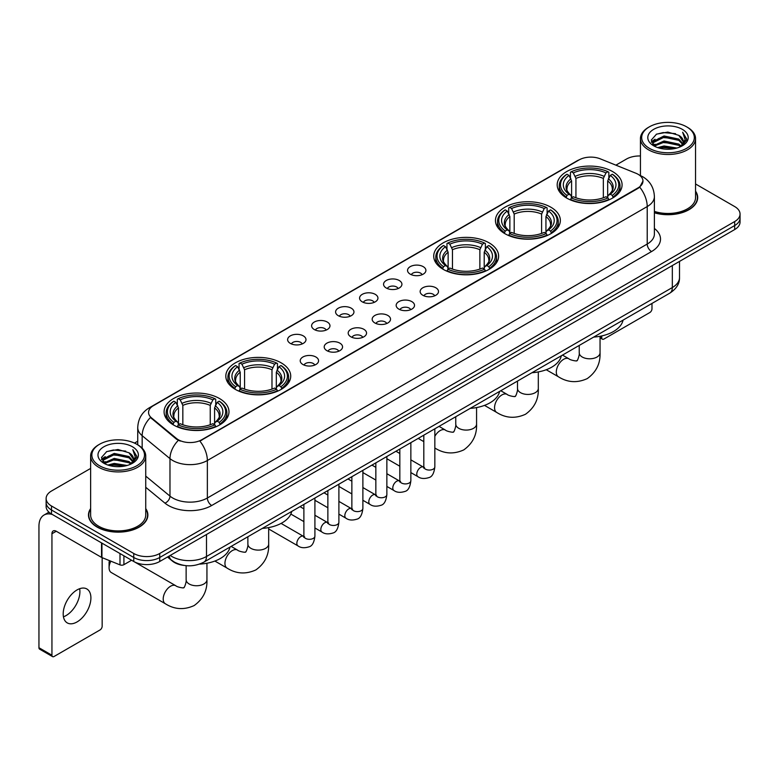 <?xml version="1.0" encoding="UTF-8"?>
<svg xmlns="http://www.w3.org/2000/svg" width="779" height="779" viewBox="0 0 779 779"><rect width="100%" height="100%" fill="white"/><g stroke="black" fill="none" stroke-linecap="round" stroke-linejoin="round"><path stroke-width="1.17" d="M219.483 398.527A32.445 18.735 0 0 0 184.117 394.456A32.445 18.735 0 0 0 164.087 411.77A32.445 18.735 0 0 0 173.59 425.013A32.445 18.735 0 0 0 208.957 429.083A32.445 18.735 0 0 0 228.987 411.77A32.445 18.735 0 0 0 219.483 398.527M550.85 207.214A32.445 18.735 0 0 0 515.484 203.153A32.445 18.735 0 0 0 495.454 220.457A32.445 18.735 0 0 0 504.958 233.71A32.445 18.735 0 0 0 540.324 237.77A32.445 18.735 0 0 0 560.354 220.457A32.445 18.735 0 0 0 550.85 207.214M489.115 242.853A32.445 18.735 0 0 0 453.748 238.793A32.445 18.735 0 0 0 433.718 256.096A32.445 18.735 0 0 0 443.222 269.349A32.445 18.735 0 0 0 478.588 273.41A32.445 18.735 0 0 0 498.618 256.096A32.445 18.735 0 0 0 489.115 242.853M281.219 362.878A32.445 18.735 0 0 0 245.852 358.817A32.445 18.735 0 0 0 225.822 376.13A32.445 18.735 0 0 0 235.326 389.373A32.445 18.735 0 0 0 270.693 393.434A32.445 18.735 0 0 0 290.723 376.13A32.445 18.735 0 0 0 281.219 362.878M612.586 171.565A32.445 18.735 0 0 0 577.22 167.504A32.445 18.735 0 0 0 557.189 184.818A32.445 18.735 0 0 0 566.693 198.061A32.445 18.735 0 0 0 602.06 202.121A32.445 18.735 0 0 0 622.09 184.818A32.445 18.735 0 0 0 612.586 171.565M410.231 274.15A9.182 5.307 180 0 1 408.41 272.65A9.182 5.307 180 0 1 411.448 266.058A9.182 5.307 180 0 1 423.221 266.652A9.182 5.307 180 0 1 425.042 272.65A9.182 5.307 180 0 1 410.231 274.15M422.101 274.695A5.511 3.184 0 0 0 420.621 273.147A5.511 3.184 0 0 0 415.197 272.338A5.511 3.184 0 0 0 411.351 274.695M386.248 287.996A9.182 5.307 180 0 1 384.427 286.497A9.182 5.307 180 0 1 387.465 279.904A9.182 5.307 180 0 1 399.238 280.498A9.182 5.307 180 0 1 401.058 286.497A9.182 5.307 180 0 1 386.248 287.996M398.118 288.542A5.511 3.184 0 0 0 396.638 286.993A5.511 3.184 0 0 0 391.214 286.185A5.511 3.184 0 0 0 387.367 288.542M362.264 301.843A9.182 5.307 180 0 1 360.443 300.343A9.182 5.307 180 0 1 363.481 293.751A9.182 5.307 180 0 1 375.254 294.345A9.182 5.307 180 0 1 377.075 300.343A9.182 5.307 180 0 1 362.264 301.843M374.134 302.388A5.511 3.184 0 0 0 372.654 300.84A5.511 3.184 0 0 0 367.221 300.032A5.511 3.184 0 0 0 363.384 302.388M338.281 315.69A9.182 5.307 180 0 1 336.46 314.19A9.182 5.307 180 0 1 339.498 307.598A9.182 5.307 180 0 1 351.271 308.192A9.182 5.307 180 0 1 353.091 314.19A9.182 5.307 180 0 1 338.281 315.69M350.151 316.235A5.511 3.184 0 0 0 348.671 314.687A5.511 3.184 0 0 0 343.237 313.879A5.511 3.184 0 0 0 339.401 316.235M314.297 329.536A9.182 5.307 180 0 1 312.476 328.037A9.182 5.307 180 0 1 315.514 321.445A9.182 5.307 180 0 1 327.277 322.039A9.182 5.307 180 0 1 329.108 328.037A9.182 5.307 180 0 1 314.297 329.536M326.167 330.082A5.511 3.184 0 0 0 324.687 328.534A5.511 3.184 0 0 0 319.254 327.725A5.511 3.184 0 0 0 315.417 330.082M290.314 343.383A9.182 5.307 180 0 1 288.483 341.884A9.182 5.307 180 0 1 291.531 335.291A9.182 5.307 180 0 1 303.294 335.885A9.182 5.307 180 0 1 305.125 341.884A9.182 5.307 180 0 1 290.314 343.383M302.184 343.928A5.511 3.184 0 0 0 300.704 342.38A5.511 3.184 0 0 0 295.27 341.582A5.511 3.184 0 0 0 291.424 343.928M422.831 295.27A9.182 5.307 180 0 1 421.011 293.771A9.182 5.307 180 0 1 424.049 287.178A9.182 5.307 180 0 1 435.821 287.772A9.182 5.307 180 0 1 437.642 293.771A9.182 5.307 180 0 1 422.831 295.27M434.701 295.816A5.511 3.184 0 0 0 433.221 294.267A5.511 3.184 0 0 0 427.788 293.459A5.511 3.184 0 0 0 423.951 295.816M398.848 309.117A9.182 5.307 180 0 1 397.027 307.617A9.182 5.307 180 0 1 400.065 301.025A9.182 5.307 180 0 1 411.838 301.619A9.182 5.307 180 0 1 413.659 307.617A9.182 5.307 180 0 1 398.848 309.117M410.718 309.662A5.511 3.184 0 0 0 409.238 308.114A5.511 3.184 0 0 0 403.804 307.306A5.511 3.184 0 0 0 399.968 309.662M374.865 322.964A9.182 5.307 180 0 1 373.044 321.464A9.182 5.307 180 0 1 376.082 314.872A9.182 5.307 180 0 1 387.845 315.466A9.182 5.307 180 0 1 389.675 321.464A9.182 5.307 180 0 1 374.865 322.964M386.735 323.509A5.511 3.184 0 0 0 385.254 321.961A5.511 3.184 0 0 0 379.821 321.152A5.511 3.184 0 0 0 375.984 323.509M350.881 336.81A9.182 5.307 180 0 1 349.05 335.311A9.182 5.307 180 0 1 352.098 328.719A9.182 5.307 180 0 1 363.861 329.313A9.182 5.307 180 0 1 365.692 335.311A9.182 5.307 180 0 1 350.881 336.81M362.741 337.356A5.511 3.184 0 0 0 361.271 335.807A5.511 3.184 0 0 0 355.837 334.999A5.511 3.184 0 0 0 351.991 337.356M326.888 350.657A9.182 5.307 180 0 1 325.067 349.158A9.182 5.307 180 0 1 328.115 342.565A9.182 5.307 180 0 1 339.878 343.159A9.182 5.307 180 0 1 341.699 349.158A9.182 5.307 180 0 1 326.888 350.657M338.758 351.202A5.511 3.184 0 0 0 337.288 349.654A5.511 3.184 0 0 0 331.854 348.846A5.511 3.184 0 0 0 328.008 351.202M302.904 364.504A9.182 5.307 180 0 1 301.084 363.004A9.182 5.307 180 0 1 304.131 356.412A9.182 5.307 180 0 1 315.894 357.006A9.182 5.307 180 0 1 317.715 363.004A9.182 5.307 180 0 1 302.904 364.504M314.774 365.049A5.511 3.184 0 0 0 313.294 363.501A5.511 3.184 0 0 0 307.871 362.702A5.511 3.184 0 0 0 304.024 365.049M635.917 173.25A16.534 9.543 180 0 1 638.128 174.321A16.534 9.543 180 0 1 642.967 181.069A16.534 9.543 180 0 1 638.128 187.817L201.732 439.765A16.534 9.543 180 0 1 176.502 438.489L151.545 417.904A16.534 9.543 180 0 1 148.555 412.432A16.534 9.543 180 0 1 153.395 405.684L579.099 159.909A16.534 9.543 180 0 1 600.268 158.838L635.917 173.25M184.029 565.408A18.365 10.604 180 0 1 172.402 561.075L167.485 557.014M90.627 508.609A29.69 17.148 0 0 0 88.485 514.997A29.69 17.148 0 0 0 97.18 527.12A29.69 17.148 0 0 0 129.538 530.84A29.69 17.148 0 0 0 147.874 514.997A29.69 17.148 0 0 0 145.731 508.609M642.967 181.069L639.725 187.145L638.128 188.304L199.872 441.089A21.432 12.376 60 0 1 207.36 460.506A24.49 14.139 180 0 1 172.724 460.506A24.49 14.139 180 0 1 169.978 458.627L142.167 435.685A24.49 14.139 180 0 1 137.737 427.574L137.737 444.809M90.627 468.422L51.502 491.004A18.365 10.604 0 0 0 46.127 498.502L46.127 506.506A18.365 10.604 0 0 0 51.502 514.004L133.764 561.493L133.764 557.491A18.365 10.604 0 0 0 159.734 557.491L734.675 225.559A18.365 10.604 0 0 0 740.05 218.062A18.365 10.604 0 0 1 734.675 225.559L159.734 557.491A18.365 10.604 0 0 1 133.764 557.491L51.502 510.002L133.764 557.491L133.764 553.489A18.365 10.604 0 0 0 159.734 553.489L734.675 221.557A18.365 10.604 0 0 0 740.05 214.059A18.365 10.604 0 0 0 734.675 206.562L695.55 183.98M46.127 502.504A18.365 10.604 0 0 0 51.502 510.002A18.365 10.604 0 0 1 46.127 502.504M180.212 441.089L176.502 439.21L150.425 417.505A21.432 14.334 129.5 0 0 142.167 435.685L142.167 448.188M654.389 212.803A29.69 17.148 0 0 0 697.692 197.564A29.69 17.148 0 0 0 695.55 191.167M640.445 155.985A18.365 10.604 0 0 0 626.433 159.072L615.897 165.158M137.737 441.216L134.504 443.085M46.127 498.502A18.365 10.604 0 0 0 51.502 505.999L133.764 553.489M133.764 561.493A18.365 10.604 0 0 0 159.734 561.493L734.675 229.562A18.365 10.604 0 0 0 740.05 222.054L740.05 214.059M600.044 336.801L601.758 337.784A3.058 1.772 120 0 0 602.391 339.186A3.058 1.772 120 0 0 603.929 339.04L649.813 312.545A3.058 1.772 120 0 0 651.984 308.796L651.984 303.43M601.758 337.784L601.758 335.924M649.384 148.322A26.33 15.2 0 0 0 686.611 148.322A26.33 15.2 0 0 0 686.611 126.831L687.477 127.328A27.547 15.911 0 0 1 695.55 138.574A27.547 15.911 0 0 1 678.538 153.268A27.547 15.911 0 0 1 648.518 149.821A27.547 15.911 0 0 1 640.445 138.574A27.547 15.911 0 0 1 648.518 127.328L649.384 126.831A26.33 15.2 0 0 0 649.384 148.322M654.389 211.391A27.547 15.911 0 0 0 695.55 197.564L695.55 138.574M654.389 212.599A29.388 16.963 0 0 0 697.39 197.564A29.388 16.963 0 0 0 695.55 191.663M657.68 147.601L664.039 145.975L676.922 148.039M659.501 148.156L664.039 147.231L675.033 148.507M653.747 145.546L664.039 140.98L678.821 144.096L681.197 146.072M654.36 146.082L664.039 142.226L678.821 145.352L680.544 146.666M652.87 144.709L653.211 141.398L664.039 135.974L678.821 139.1L682.871 143.687M652.744 144.105L653.211 142.645L664.039 137.231L678.821 140.347L682.579 144.29M680.388 146.793A15.307 8.842 0 0 0 683.31 141.603A15.307 8.842 0 0 0 678.821 135.351L683.3 141.905M682.287 129.324A20.205 11.666 0 0 0 653.756 129.304A20.205 11.666 0 0 0 653.62 145.77A20.205 11.666 0 0 0 653.708 145.819A20.205 11.666 0 0 0 682.375 145.77A20.205 11.666 0 0 0 682.287 129.324M678.821 135.351L667.827 132.07L656.522 134.144L651.283 140.064L654.759 146.374M681.635 146.179L686.523 139.986L686.62 138.876L682.647 132.235L685.15 139.675L680.544 146.715M687.477 127.328L686.611 126.831A26.33 15.2 0 0 0 649.384 126.831M682.647 132.235L686.611 139.129M656.259 134.28L663.182 132.566L675.578 133.676M651.487 142.323L653.747 140.551M658.713 138.428L663.182 137.571L675.14 138.545M658.713 143.433L663.182 142.567L675.14 143.55M659.628 148.195L663.182 147.562L675.023 148.516M651.351 141.827L655.061 139.198M653.328 145.186L655.061 144.193M566.109 197.72L566.976 195.393A29.144 16.826 0 0 1 566.976 174.233L568.982 175.392A26.33 15.2 0 0 0 568.982 194.244L570.958 195.363L571.601 197.73M571.601 196.766L571.601 180.932L568.982 175.392M570.442 177.894L570.442 172.227L571.309 171.731A29.144 16.826 0 0 1 607.971 171.731L605.965 172.889A26.33 15.2 0 0 0 573.315 172.889L575.934 178.44L575.934 197.788M603.345 197.788L603.345 178.44L605.965 172.889M593.686 337.093A33.672 19.446 0 0 0 623.064 320.13M570.442 199.395A30.371 17.537 0 0 0 608.837 199.395L607.971 197.895A29.144 16.826 0 0 1 571.309 197.895L570.442 199.921M608.837 199.921L608.837 199.395M566.976 174.233L566.109 174.73A30.371 17.537 0 0 0 559.273 185.811A30.371 17.537 0 0 0 566.109 196.902M607.971 171.731L608.837 172.227L608.837 177.894M571.309 197.895L573.315 196.736A26.33 15.2 0 0 0 605.965 196.736L607.971 197.895M568.982 194.244L566.976 195.393M573.315 172.889L571.309 171.731M570.958 178.8A23.545 13.594 0 0 0 570.958 195.363L571.075 195.441C567.725 192.199 566.362 190.008 566.985 188.849A22.649 13.077 0 0 1 571.601 180.932M613.17 196.902A30.371 17.537 0 0 0 620.006 185.811A30.371 17.537 0 0 0 613.17 174.73L612.294 174.233A29.144 16.826 0 0 1 612.294 195.393L613.17 197.72M612.294 195.393L610.288 194.244A26.33 15.2 0 0 0 610.288 175.392L612.294 174.233M610.288 175.392L607.678 180.932L607.678 196.766L608.311 195.363L610.288 194.244M607.678 180.932A22.649 13.077 0 0 1 612.294 188.849C612.907 190.018 611.544 192.209 608.204 195.441L608.311 195.363A23.545 13.594 0 0 0 608.311 178.8M607.678 197.73L607.678 196.766M504.373 233.359L505.24 231.042A29.144 16.826 0 0 1 505.24 209.872L507.246 211.031A26.33 15.2 0 0 0 507.246 229.883L509.223 231.012L509.865 233.369M509.865 232.405L509.865 216.581L507.246 211.031M508.706 213.543L508.706 207.876L509.573 207.38A29.144 16.826 0 0 1 546.235 207.38L544.229 208.529A26.33 15.2 0 0 0 511.579 208.529L514.198 214.079L514.198 233.437M541.609 233.437L541.609 214.079L544.229 208.529M531.95 372.732A33.672 19.446 0 0 0 561.328 355.769M508.706 235.044A30.371 17.537 0 0 0 547.101 235.044L546.235 233.534A29.144 16.826 0 0 1 509.573 233.534L508.706 235.56M547.101 235.56L547.101 235.044M505.24 209.872L504.373 210.369A30.371 17.537 0 0 0 497.538 221.46A30.371 17.537 0 0 0 504.373 232.541M546.235 207.38L547.101 207.876L547.101 213.543M509.573 233.534L511.579 232.385A26.33 15.2 0 0 0 544.229 232.385L546.235 233.534M507.246 229.883L505.24 231.042M511.579 208.529L509.573 207.38M509.223 214.439A23.545 13.594 0 0 0 509.223 231.012L509.339 231.081C505.99 227.848 504.626 225.647 505.25 224.488A22.649 13.077 0 0 1 509.865 216.581M551.435 232.541A30.371 17.537 0 0 0 558.27 221.46A30.371 17.537 0 0 0 551.435 210.369L550.558 209.872A29.144 16.826 0 0 1 550.558 231.042L551.435 233.359M550.558 231.042L548.552 229.883A26.33 15.2 0 0 0 548.552 211.031L550.558 209.872M548.552 211.031L545.943 216.581L545.943 232.405L546.576 231.012L548.552 229.883M545.943 216.581A22.649 13.077 0 0 1 550.558 224.488C551.172 225.657 549.808 227.848 546.469 231.081L546.576 231.012A23.545 13.594 0 0 0 546.576 214.439M545.943 233.369L545.943 232.405M442.638 268.998L443.504 266.681A29.144 16.826 0 0 1 443.504 245.521L445.51 246.68A26.33 15.2 0 0 0 445.51 265.522L447.487 266.652L448.129 269.018M448.129 268.044L448.129 252.221L445.51 246.68M446.971 249.183L446.971 243.515L447.837 243.019A29.144 16.826 0 0 1 484.499 243.019L482.493 244.178A26.33 15.2 0 0 0 449.843 244.178L452.463 249.718L452.463 269.076M479.874 269.076L479.874 249.718L482.493 244.178M470.214 408.381A33.672 19.446 0 0 0 499.592 391.409M446.971 270.683A30.371 17.537 0 0 0 485.366 270.683L484.499 269.183A29.144 16.826 0 0 1 447.837 269.183L446.971 271.209M485.366 271.209L485.366 270.683M443.504 245.521L442.638 246.018A30.371 17.537 0 0 0 435.802 257.099A30.371 17.537 0 0 0 442.638 268.18M484.499 243.019L485.366 243.515L485.366 249.183M447.837 269.183L449.843 268.025A26.33 15.2 0 0 0 482.493 268.025L484.499 269.183M445.51 265.522L443.504 266.681M449.843 244.178L447.837 243.019M447.487 250.088A23.545 13.594 0 0 0 447.487 266.652L447.604 266.72C444.254 263.487 442.891 261.296 443.514 260.137A22.649 13.077 0 0 1 448.129 252.221M489.699 268.18A30.371 17.537 0 0 0 496.535 257.099A30.371 17.537 0 0 0 489.699 246.018L488.822 245.521A29.144 16.826 0 0 1 488.822 266.681L489.699 268.998M488.822 266.681L486.817 265.522A26.33 15.2 0 0 0 486.817 246.68L488.822 245.521M486.817 246.68L484.207 252.221L484.207 268.044L484.84 266.652L486.817 265.522M484.207 252.221A22.649 13.077 0 0 1 488.822 260.137C489.436 261.296 488.073 263.497 484.733 266.72L484.84 266.652A23.545 13.594 0 0 0 484.84 250.088M484.207 269.018L484.207 268.044M234.742 389.033L235.618 386.705A29.144 16.826 0 0 1 235.618 365.546L237.614 366.705A26.33 15.2 0 0 0 237.614 385.556L239.601 386.676L240.234 389.042M240.234 388.078L240.234 372.245L237.614 366.705M239.075 369.207L239.075 363.54L239.942 363.043A29.144 16.826 0 0 1 276.603 363.043L274.598 364.202A26.33 15.2 0 0 0 241.948 364.202L244.567 369.752L244.567 389.101M271.978 389.101L271.978 369.752L274.598 364.202M262.319 528.405A33.672 19.446 0 0 0 291.706 511.443M239.075 390.707A30.371 17.537 0 0 0 277.47 390.707L276.603 389.208A29.144 16.826 0 0 1 239.942 389.208L239.075 391.233M277.47 391.233L277.47 390.707M235.618 365.546L234.742 366.042A30.371 17.537 0 0 0 227.906 377.124A30.371 17.537 0 0 0 234.742 388.215M276.603 363.043L277.47 363.54L277.47 369.207M239.942 389.208L241.948 388.049A26.33 15.2 0 0 0 274.598 388.049L276.603 389.208M237.614 385.556L235.618 386.705M241.948 364.202L239.942 363.043M239.601 370.113A23.545 13.594 0 0 0 239.601 386.676L239.708 386.754C236.358 383.511 234.995 381.321 235.618 380.162A22.649 13.077 0 0 1 240.234 372.245M281.803 388.215A30.371 17.537 0 0 0 288.639 377.124A30.371 17.537 0 0 0 281.803 366.042L280.927 365.546A29.144 16.826 0 0 1 280.927 386.705L281.803 389.033M280.927 386.705L278.931 385.556A26.33 15.2 0 0 0 278.931 366.705L280.927 365.546M278.931 366.705L276.311 372.245L276.311 388.078L276.944 386.676L278.931 385.556M276.311 372.245A22.649 13.077 0 0 1 280.927 380.162C281.54 381.33 280.177 383.521 276.837 386.754L276.944 386.676A23.545 13.594 0 0 0 276.944 370.113M276.311 389.042L276.311 388.078M110.861 561.182A10.409 6.008 120 0 0 109.089 567.745L109.089 562.74A4.285 2.473 -60 0 1 109.537 560.646M109.089 567.745A10.409 6.008 120 0 0 111.241 572.507L165.352 603.754A10.409 6.008 -60 0 1 163.765 595.409A10.409 6.008 -60 0 1 170.562 586.236A10.409 6.008 -60 0 1 175.762 585.72C176.95 587.142 184.837 588.573 183.727 587.541C184.058 589.021 186.765 581.475 186.132 579.742A10.409 6.008 180 0 0 189.18 583.987A10.409 6.008 180 0 0 203.894 583.987A10.409 6.008 180 0 0 206.941 579.742C207.389 590.511 203.115 599.119 194.137 605.565C184.058 610.132 174.467 609.519 165.352 603.754M173.006 424.672L173.883 422.354A29.144 16.826 0 0 1 173.883 401.185L175.879 402.344A26.33 15.2 0 0 0 175.879 421.196L177.865 422.315L178.498 424.682M178.498 423.718L178.498 407.894L175.879 402.344M177.339 404.856L177.339 399.189L178.206 398.692A29.144 16.826 0 0 1 214.868 398.692L212.862 399.841A26.33 15.2 0 0 0 180.212 399.841L182.831 405.392L182.831 424.75M210.242 424.75L210.242 405.392L212.862 399.841M199.531 564.113A33.672 19.446 0 0 0 229.971 547.082M177.339 426.356A30.371 17.537 0 0 0 215.734 426.356L214.868 424.847A29.144 16.826 0 0 1 178.206 424.847L177.339 426.873M215.734 426.873L215.734 426.356M173.883 401.185L173.006 401.682A30.371 17.537 0 0 0 166.17 412.773A30.371 17.537 0 0 0 173.006 423.854M214.868 398.692L215.734 399.189L215.734 404.856M178.206 424.847L180.212 423.698A26.33 15.2 0 0 0 212.862 423.698L214.868 424.847M175.879 421.196L173.883 422.354M180.212 399.841L178.206 398.692M177.865 405.752A23.545 13.594 0 0 0 177.865 422.315L177.972 422.393C174.623 419.16 173.259 416.96 173.883 415.801A22.649 13.077 0 0 1 178.498 407.894M220.067 423.854A30.371 17.537 0 0 0 226.903 412.773A30.371 17.537 0 0 0 220.067 401.682L219.191 401.185A29.144 16.826 0 0 1 219.191 422.354L220.067 424.672M219.191 422.354L217.195 421.196A26.33 15.2 0 0 0 217.195 402.344L219.191 401.185M217.195 402.344L214.576 407.894L214.576 423.718L215.208 422.315L217.195 421.196M214.576 407.894A22.649 13.077 0 0 1 219.191 415.801C219.805 416.969 218.441 419.16 215.101 422.393L215.208 422.315A23.545 13.594 0 0 0 215.208 405.752M214.576 424.682L214.576 423.718M79.662 588.71A19.592 11.315 -60 0 1 66.059 615.585A19.592 11.315 -60 0 1 63.44 616.812M77.043 621.934A19.592 11.315 120 0 0 89.848 604.67A19.592 11.315 120 0 0 86.849 588.963A19.592 11.315 120 0 0 77.043 589.937A19.592 11.315 120 0 0 64.248 607.201A19.592 11.315 120 0 0 67.247 622.898A19.592 11.315 120 0 0 77.043 621.934M123.91 555.807L123.91 564.678L131.593 560.237M52.417 514.529A24.49 14.139 -120 0 0 44.023 515.036A24.49 14.139 -120 0 0 38.95 526.244L38.95 647.729L51.94 655.227L51.94 533.751A6.125 3.535 60 0 1 53.206 530.947A6.125 3.535 60 0 1 56.263 531.249L101.533 557.384L101.533 542.885M51.94 655.227A3.058 1.772 120 0 0 52.573 656.629L39.583 649.131A3.058 1.772 -60 0 1 38.95 647.729M52.573 656.629A3.058 1.772 120 0 0 54.102 656.473L99.994 629.977A3.058 1.772 120 0 0 102.156 626.228L102.156 557.667M123.91 564.678A3.058 1.772 180 0 1 119.995 564.872L101.942 557.579A3.058 1.772 180 0 1 101.533 557.384M99.556 465.754A26.33 15.2 0 0 0 136.792 465.754A26.33 15.2 0 0 0 136.792 444.264L137.659 444.76A27.547 15.911 0 0 1 145.731 456.007A27.547 15.911 0 0 1 128.72 470.711A27.547 15.911 0 0 1 98.699 467.254A27.547 15.911 0 0 1 90.627 456.007A27.547 15.911 0 0 1 98.69 444.76L99.556 444.264A26.33 15.2 0 0 0 99.556 465.754M90.627 456.007L90.627 514.997A27.547 15.911 0 0 0 98.699 526.244A27.547 15.911 0 0 0 128.72 529.701A27.547 15.911 0 0 0 145.731 514.997L145.731 456.007M90.627 509.096A29.388 16.963 0 0 0 88.787 514.997A29.388 16.963 0 0 0 97.394 526.994A29.388 16.963 0 0 0 129.421 530.674A29.388 16.963 0 0 0 147.562 514.997A29.388 16.963 0 0 0 145.731 509.096M107.862 465.044L114.211 463.417L127.094 465.482M109.683 465.599L114.211 464.664L125.215 465.949M103.919 462.979L114.211 458.412L129.002 461.538L131.378 463.505M104.532 463.524L114.211 459.668L129.002 462.784L130.716 464.099M103.052 462.151L103.393 458.831L114.211 453.417L129.002 456.533L133.043 461.129M102.916 461.538L103.393 460.077L114.211 454.663L129.002 457.789L132.761 461.723M130.56 464.226A15.307 8.842 0 0 0 133.482 459.035A15.307 8.842 0 0 0 129.002 452.784L133.472 459.337M132.459 446.766A20.205 11.666 0 0 0 103.938 446.737A20.205 11.666 0 0 0 103.802 463.213A20.205 11.666 0 0 0 103.889 463.262A20.205 11.666 0 0 0 132.547 463.213A20.205 11.666 0 0 0 132.459 446.766M129.002 452.784L117.999 449.502L106.704 451.586L101.465 457.507L104.931 463.817M131.817 463.612L136.695 457.419L136.792 456.309L132.82 449.678L135.322 457.107L130.726 464.157M137.659 444.76L136.792 444.264A26.33 15.2 0 0 0 99.556 444.264M132.82 449.678L136.792 456.562M106.441 451.713L113.354 450.009L125.76 451.119M101.66 459.756L103.919 457.984M108.894 455.871L113.354 455.004L125.312 455.988M108.894 460.866L113.354 459.999L125.312 460.983M109.81 465.628L113.354 465.005L125.195 465.949M101.533 459.269L105.233 456.63M103.5 462.629L105.233 461.626M151.545 417.904L151.545 418.635M176.502 438.489L176.502 439.21M201.732 439.765L201.732 440.252M638.128 187.817L638.128 188.304M654.389 228.451A30.615 17.674 180 0 1 651.546 251.549L211.693 505.503A6.125 3.535 60 0 1 207.36 498.005L647.222 244.051A24.49 14.139 0 0 0 654.389 234.06L654.389 196.561A24.49 14.139 180 0 1 647.222 206.562A21.432 12.376 -120 0 0 639.725 187.145M211.693 505.503A30.615 17.674 180 0 1 168.4 505.503A30.615 17.674 180 0 1 164.963 503.146L145.731 487.284M178.333 440.349A21.432 14.334 129.5 0 0 169.978 458.627L169.978 496.116A24.49 14.139 0 0 0 172.724 498.005A24.49 14.139 0 0 0 207.36 498.005L207.36 460.506L647.222 206.562L647.222 244.051A6.125 3.535 60 0 0 651.546 251.549M654.389 196.561C653.98 187.758 650.105 181.156 642.782 176.755L639.686 175.246A21.432 10.039 112 0 0 639.403 175.139M151.574 406.94A21.432 12.376 -120 0 0 149.354 407.768C142.021 412.169 138.156 418.771 137.737 427.574M149.354 407.768L577.297 160.698A21.432 12.376 60 0 1 578.924 160.007M159.734 553.489L159.734 561.493M734.675 221.557L734.675 229.562M51.502 505.999L51.502 514.004M145.731 476.115L169.978 496.116A6.125 4.099 -50.5 0 1 164.963 503.146M170.212 555.446A24.49 14.139 0 0 0 171.857 556.488A24.49 14.139 0 0 0 206.493 556.488L672.326 287.548A24.49 14.139 0 0 0 679.502 277.548C679.678 283.624 676.445 288.824 669.794 293.147L203.962 562.097A12.25 7.069 60 0 0 206.493 556.488L206.493 534.501M672.326 265.551L672.326 287.548A12.25 7.069 60 0 1 669.794 293.147M169.218 556.011A12.25 8.189 129.5 0 0 171.361 559.994L167.641 556.927M600.044 336.285L600.044 352.78A10.409 6.008 180 0 1 596.996 357.035A10.409 6.008 180 0 1 582.283 357.035A10.409 6.008 180 0 1 579.225 352.78C579.858 354.523 577.161 362.069 576.83 360.589C577.94 361.612 570.053 360.18 568.865 358.768L562.506 355.097M600.044 352.78C600.492 363.559 596.217 372.167 587.23 378.613C577.161 383.171 567.57 382.567 558.455 376.793A10.409 6.008 -60 0 1 556.858 368.457A10.409 6.008 -60 0 1 563.665 359.285A10.409 6.008 -60 0 1 568.865 358.768M603.345 178.44A22.649 13.077 0 0 0 575.934 178.44M603.988 176.297A23.545 13.594 0 0 0 575.291 176.297M538.308 371.924L538.308 388.429A10.409 6.008 180 0 1 535.261 392.674A10.409 6.008 180 0 1 520.547 392.674A10.409 6.008 180 0 1 517.49 388.429C518.123 390.162 515.425 397.709 515.094 396.229C516.204 397.261 508.317 395.829 507.129 394.408L500.77 390.737M538.308 388.429C538.756 399.199 534.482 407.807 525.494 414.253C515.425 418.82 505.834 418.206 496.72 412.442A10.409 6.008 -60 0 1 495.123 404.097A10.409 6.008 -60 0 1 501.929 394.924A10.409 6.008 -60 0 1 507.129 394.408M541.609 214.079A22.649 13.077 0 0 0 514.198 214.079M542.252 211.946A23.545 13.594 0 0 0 513.556 211.946M476.573 407.563L476.573 424.068A10.409 6.008 180 0 1 473.525 428.323A10.409 6.008 180 0 1 458.802 428.323A10.409 6.008 180 0 1 455.754 424.068C456.387 425.811 453.69 433.358 453.359 431.868C454.469 432.9 446.581 431.469 445.393 430.057L439.035 426.376M434.838 436.328A10.409 6.008 -60 0 1 440.193 430.573A10.409 6.008 -60 0 1 445.393 430.057M434.984 448.081A10.409 6.008 -60 0 1 434.838 447.983L434.984 448.081C444.098 453.855 453.69 454.459 463.758 449.902C472.746 443.455 477.021 434.838 476.573 424.068M479.874 249.718A22.649 13.077 0 0 0 452.463 249.718M480.516 247.586A23.545 13.594 0 0 0 451.82 247.586M268.677 527.587L268.677 544.093A10.409 6.008 180 0 1 265.629 548.348A10.409 6.008 180 0 1 250.916 548.348A10.409 6.008 180 0 1 247.868 544.093C248.501 545.836 245.794 553.382 245.463 551.902C246.573 552.924 238.686 551.493 237.498 550.081L231.139 546.41M268.677 544.093C269.125 554.872 264.85 563.48 255.872 569.926C245.794 574.483 236.203 573.88 227.088 568.105A10.409 6.008 -60 0 1 225.501 559.77A10.409 6.008 -60 0 1 232.298 550.597A10.409 6.008 -60 0 1 237.498 550.081M271.978 369.752A22.649 13.077 0 0 0 244.567 369.752M272.621 367.61A23.545 13.594 0 0 0 243.924 367.61M210.242 405.392A22.649 13.077 0 0 0 182.831 405.392M210.885 403.259A23.545 13.594 0 0 0 182.189 403.259M434.838 428.801L434.838 466.884A5.511 3.184 180 0 1 432.968 469.27A5.511 3.184 180 0 1 425.431 469.133A5.511 3.184 180 0 1 423.815 466.884L423.64 468.072L424.127 467.673M434.838 466.884C434.078 473.281 432.102 476.855 428.888 477.605C424.341 479.017 420.679 478.696 417.914 476.66A5.511 3.184 -60 0 1 417.067 472.24A5.511 3.184 -60 0 1 420.67 467.39A5.511 3.184 -60 0 1 420.913 467.254A5.511 3.184 -60 0 1 423.416 467.118L424.536 467.556M410.854 442.647L410.854 480.731A5.511 3.184 180 0 1 408.985 483.116A5.511 3.184 180 0 1 401.448 482.98A5.511 3.184 180 0 1 399.831 480.731L399.656 481.928L400.143 481.519M410.854 480.731C410.095 487.128 408.108 490.702 404.905 491.452C400.357 492.864 396.696 492.552 393.931 490.507A5.511 3.184 -60 0 1 393.083 486.086A5.511 3.184 -60 0 1 396.677 481.237A5.511 3.184 -60 0 1 396.93 481.101A5.511 3.184 -60 0 1 399.432 480.964L400.552 481.403M386.861 456.494L386.861 494.577A5.511 3.184 180 0 1 385.001 496.963A5.511 3.184 180 0 1 377.455 496.827A5.511 3.184 180 0 1 375.848 494.577L375.673 495.775L376.16 495.366M386.861 494.577C386.111 500.975 384.125 504.558 380.921 505.298C376.374 506.71 372.713 506.399 369.937 504.354A5.511 3.184 -60 0 1 369.1 499.933A5.511 3.184 -60 0 1 372.693 495.084A5.511 3.184 -60 0 1 372.937 494.947A5.511 3.184 -60 0 1 375.449 494.811L376.569 495.249M362.878 470.341L362.878 508.424A5.511 3.184 180 0 1 361.018 510.81A5.511 3.184 180 0 1 353.471 510.673A5.511 3.184 180 0 1 351.865 508.424L351.68 509.622L352.176 509.213M362.878 508.424C362.128 514.831 360.141 518.405 356.938 519.155C352.381 520.557 348.729 520.245 345.954 518.201A5.511 3.184 -60 0 1 345.116 513.78A5.511 3.184 -60 0 1 348.71 508.93A5.511 3.184 -60 0 1 348.953 508.794A5.511 3.184 -60 0 1 351.465 508.658L352.585 509.096M338.894 484.187L338.894 522.271A5.511 3.184 180 0 1 337.034 524.666A5.511 3.184 180 0 1 329.488 524.52A5.511 3.184 180 0 1 327.871 522.271L327.696 523.469L328.193 523.06M338.894 522.271C338.144 528.678 336.158 532.252 332.954 533.002C328.397 534.404 324.746 534.092 321.97 532.047A5.511 3.184 -60 0 1 321.123 527.626A5.511 3.184 -60 0 1 324.726 522.777A5.511 3.184 -60 0 1 324.97 522.641A5.511 3.184 -60 0 1 327.482 522.505L328.602 522.943M314.911 498.044L314.911 536.127A5.511 3.184 180 0 1 313.051 538.513A5.511 3.184 180 0 1 305.504 538.377A5.511 3.184 180 0 1 303.888 536.127L303.713 537.315L304.209 536.906M314.911 536.127C314.161 542.525 312.175 546.098 308.971 546.848C304.414 548.25 300.752 547.939 297.987 545.894A5.511 3.184 -60 0 1 297.14 541.483A5.511 3.184 -60 0 1 300.743 536.624A5.511 3.184 -60 0 1 300.986 536.488A5.511 3.184 -60 0 1 303.498 536.351L304.618 536.789M51.94 533.751L56.263 531.249M101.942 543.119L101.942 557.579M119.995 564.872L119.995 553.538M577.297 160.698L581.231 158.867M203.962 562.097C194.107 567.054 184.253 567.054 174.399 562.097L171.361 559.994M679.502 277.548L679.502 261.413M602.391 339.186L600.044 337.833M697.39 200.018L697.39 197.564M652.695 144.495L652.695 143.482M640.445 175.567L640.445 138.574M558.455 376.793L546.235 369.743M559.273 191.42L559.273 185.811M620.006 191.42L620.006 185.811M579.225 345.438L579.225 352.78M496.72 412.442L484.499 405.382M497.538 227.059L497.538 221.46M558.27 227.059L558.27 221.46M517.49 381.077L517.49 388.429M423.815 441.635L418.216 438.402M435.802 262.698L435.802 257.099M496.535 262.698L496.535 257.099M455.754 416.726L455.754 424.068M227.088 568.105L214.877 561.055M227.906 382.732L227.906 377.124M288.639 382.732L288.639 377.124M247.868 536.75L247.868 544.093M206.941 563.236L206.941 579.742M166.17 418.372L166.17 412.773M226.903 418.372L226.903 412.773M175.762 585.72L134.436 561.863M186.132 565.671L186.132 579.742M417.914 476.66L410.854 472.58M399.831 466.222L386.861 458.734M423.815 435.169L423.815 466.884M423.416 467.118L410.854 459.853M399.831 453.495L395.946 451.255M393.931 490.507L386.861 486.427M375.848 480.068L362.878 472.58M399.831 449.016L399.831 480.731M399.432 480.964L386.861 473.7M375.848 467.342L371.963 465.102M369.937 504.354L362.878 500.274M351.865 493.915L338.894 486.427M375.848 462.862L375.848 494.577M375.449 494.811L362.878 487.547M351.865 481.188L347.979 478.949M345.954 518.201L338.894 514.121M327.871 507.762L314.911 500.274M351.865 476.709L351.865 508.424M351.465 508.658L338.894 501.394M327.871 495.035L323.996 492.795M321.97 532.047L314.911 527.967M303.888 521.609L290.83 514.062M327.871 490.556L327.871 522.271M327.482 522.505L314.911 515.24M303.888 508.882L300.012 506.642M297.987 545.894L268.677 528.97M303.888 504.402L303.888 536.127M303.498 536.351L281.083 523.41M44.023 515.036L48.98 512.173M147.562 517.451L147.562 514.997M102.867 461.937L102.867 460.915M88.787 517.451L88.787 514.997"/></g></svg>
